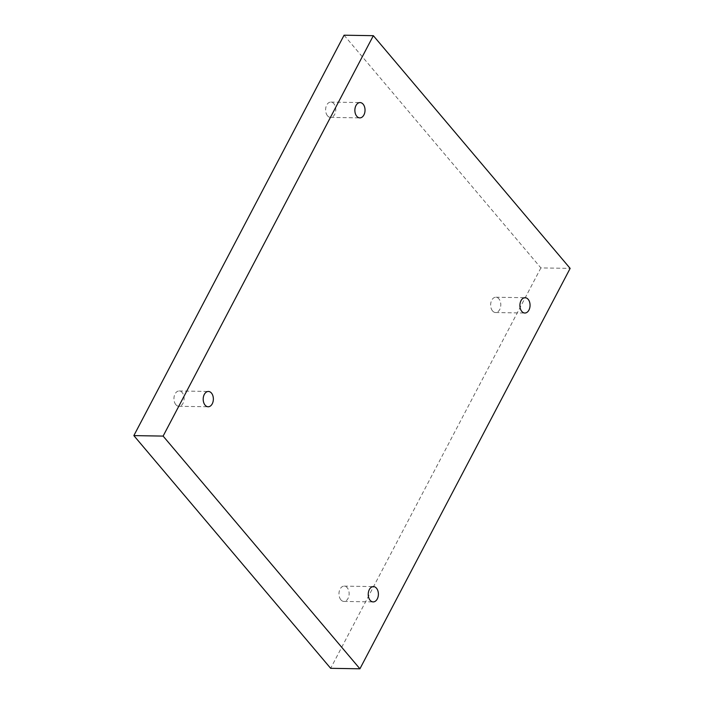 <?xml version="1.0" encoding="UTF-8"?>
<svg xmlns="http://www.w3.org/2000/svg" width="704" height="704" viewBox="0 0 704 704"><rect width="100%" height="100%" fill="white"/><g stroke="black" fill="none" stroke-linecap="round" stroke-linejoin="round"><path stroke-width="0.53" stroke-dasharray="3.52 2.64" d="M344.08 35.2L540.883 267.907L570.143 268.391M540.883 267.907L330.66 668.316M327.518 115.79A7.656 5.086 -89 0 1 325.917 107.219A7.656 5.086 -89 0 1 330.818 102.089A7.656 5.086 -89 0 1 335.773 109.833A7.656 5.086 -89 0 1 330.563 117.401A7.656 5.086 -89 0 1 327.518 115.79M175.85 404.677A7.656 5.086 -89 0 1 174.249 396.106A7.656 5.086 -89 0 1 179.15 390.975A7.656 5.086 -89 0 1 184.105 398.719A7.656 5.086 -89 0 1 178.895 406.287A7.656 5.086 -89 0 1 175.85 404.677M340.877 599.817A7.656 5.086 -89 0 1 339.275 591.246A7.656 5.086 -89 0 1 344.177 586.115A7.656 5.086 -89 0 1 349.131 593.85A7.656 5.086 -89 0 1 343.922 601.427A7.656 5.086 -89 0 1 340.877 599.817M492.545 310.93A7.656 5.086 -89 0 1 490.943 302.359A7.656 5.086 -89 0 1 495.845 297.229A7.656 5.086 -89 0 1 500.799 304.964A7.656 5.086 -89 0 1 495.59 312.541A7.656 5.086 -89 0 1 492.545 310.93M495.59 312.541L524.85 313.025M495.845 297.229L525.105 297.713M343.922 601.427L373.182 601.911M344.177 586.115L373.437 586.599M178.895 406.287L208.155 406.771M179.15 390.975L208.41 391.459M330.563 117.401L359.823 117.885M330.818 102.089L360.078 102.573"/><path stroke-width="1.06" d="M163.117 436.093L373.34 35.684L570.143 268.391L359.92 668.8L163.117 436.093L133.857 435.609L344.08 35.2L373.34 35.684M363.123 104.183A7.656 5.086 91 0 0 360.078 102.573A7.656 5.086 91 0 0 355.177 107.712A7.656 5.086 91 0 0 356.778 116.274A7.656 5.086 91 0 0 359.823 117.885A7.656 5.086 91 0 0 364.725 112.754A7.656 5.086 91 0 0 363.123 104.183M211.455 393.07A7.656 5.086 91 0 0 208.41 391.459A7.656 5.086 91 0 0 203.5 396.598A7.656 5.086 91 0 0 205.11 405.161A7.656 5.086 91 0 0 208.155 406.771A7.656 5.086 91 0 0 213.057 401.641A7.656 5.086 91 0 0 211.455 393.07M376.482 588.21A7.656 5.086 91 0 0 373.437 586.599A7.656 5.086 91 0 0 368.535 591.73A7.656 5.086 91 0 0 370.137 600.301A7.656 5.086 91 0 0 373.182 601.911A7.656 5.086 91 0 0 378.083 596.781A7.656 5.086 91 0 0 376.482 588.21M528.15 299.323A7.656 5.086 91 0 0 525.105 297.713A7.656 5.086 91 0 0 520.203 302.843A7.656 5.086 91 0 0 521.805 311.414A7.656 5.086 91 0 0 524.85 313.025A7.656 5.086 91 0 0 529.751 307.894A7.656 5.086 91 0 0 528.15 299.323M133.857 435.609L330.66 668.316L359.92 668.8"/></g></svg>
